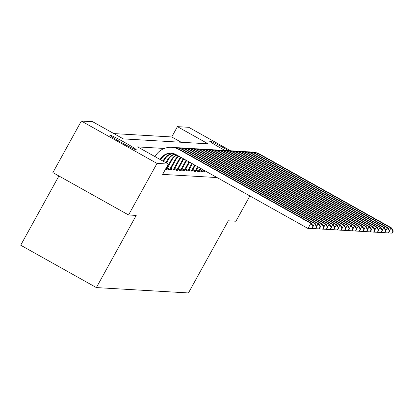 <?xml version="1.0" encoding="UTF-8"?>
<svg xmlns="http://www.w3.org/2000/svg" width="414" height="414" viewBox="0 0 414 414"><rect width="100%" height="100%" fill="white"/><g stroke="black" fill="none" stroke-linecap="round" stroke-linejoin="round"><path stroke-width="0.62" d="M225.087 150.489A15.095 0.812 -151.1 0 1 209.484 140.972A15.095 0.812 -151.1 0 1 209.608 140.936A15.095 0.812 -151.1 0 1 228.631 150.701M136.134 149.79A15.095 0.812 -151.1 0 1 121.913 142.763A15.095 0.812 -151.1 0 1 109.829 135.166A15.095 0.812 -151.1 0 1 109.953 135.135A15.095 0.812 -151.1 0 1 124.174 142.162A15.095 0.812 -151.1 0 1 136.258 149.759A15.095 0.812 -151.1 0 1 136.134 149.79M58.923 175.976L20.7 245.212L96.374 287.585L188.453 292.946L228.29 220.781L235.939 221.226L249.89 195.951M96.374 287.585L136.211 215.42L128.563 214.975L52.889 172.602L81.346 121.054L92.638 121.711L123.315 138.887L208.107 143.824L177.43 126.648L188.722 127.305L230.65 150.779M181.208 142.261L171.743 136.956L113.85 133.587M171.743 136.956L177.43 126.648M164.296 148.455L137.634 146.903L168.312 164.079L162.619 174.392L217.045 177.559M165.238 169.647L166.656 169.559M167.033 168.824L168.933 169.885L170.294 169.771M170.677 169.036L172.571 170.097L173.937 169.983M174.32 169.248L176.214 170.309L177.58 170.195M177.963 169.461L179.857 170.521L181.223 170.408M181.606 169.673L183.5 170.734L184.867 170.62M185.244 169.885L187.144 170.946L188.51 170.832M188.887 170.097L190.787 171.158L192.148 171.044M192.531 170.309L194.425 171.37L195.791 171.256M196.174 170.521L198.068 171.582L199.434 171.468M199.817 170.734L201.711 171.794L203.077 171.681M203.46 170.946L205.354 172.007L206.721 171.893M128.563 214.975L157.02 163.421L81.346 121.054M168.312 164.079L157.02 163.421M160.72 159.83L161.005 159.312A11.794 11.701 93.3 0 1 171.551 153.252M160.146 159.509L160.28 159.271A11.794 11.701 93.3 0 1 176.193 154.686L308.006 228.492L310.852 223.337L179.039 149.532A17.688 17.554 -86.7 0 0 155.167 156.409L155.033 156.647M312.032 228.466L308.006 228.492L312.032 228.466L313.17 226.401L312.875 226.386L311.737 228.45M312.875 226.386L310.852 223.337L311.582 223.379L179.769 149.573A17.688 17.554 -86.7 0 0 172.26 147.379L171.531 147.337M311.582 223.379L313.17 226.401M163.592 161.439L164.648 159.525A11.794 11.701 93.3 0 1 173.362 153.558M163.018 161.118L163.918 159.483A11.794 11.701 93.3 0 1 173 153.475M315.675 228.678L316.808 226.613L316.519 226.598L315.38 228.663L315.675 228.678L311.778 228.471M311.25 228.481L315.38 228.663M313.046 226.173L314.495 223.55L182.683 149.744A17.688 17.554 -86.7 0 0 173.714 147.524M316.519 226.598L314.495 223.55L315.225 223.591L183.412 149.785A17.688 17.554 -86.7 0 0 175.903 147.591L175.174 147.55M315.225 223.591L316.808 226.613M166.464 163.049L168.291 159.737A11.794 11.701 93.3 0 1 175.153 154.168M165.89 162.728L167.561 159.695A11.794 11.701 93.3 0 1 174.796 154.024M319.313 228.89L320.452 226.825L320.162 226.81L319.023 228.875L319.313 228.89L315.421 228.683M314.894 228.694L319.023 228.875M316.689 226.386L318.138 223.762L186.326 149.956A17.688 17.554 -86.7 0 0 177.358 147.736M320.162 226.81L318.138 223.762L318.868 223.803L187.056 149.997A17.688 17.554 -86.7 0 0 179.547 147.803L178.817 147.762M318.868 223.803L320.452 226.825M166.563 169.745L171.934 159.949A11.794 11.701 93.3 0 1 176.959 155.115M165.683 168.845L166.133 169.098L171.205 159.907A11.794 11.701 93.3 0 1 176.581 154.903M166.133 169.098L165.766 169.699M322.956 229.102L324.095 227.038L323.805 227.022L322.666 229.087L322.956 229.102L319.065 228.895M318.537 228.906L322.666 229.087M320.332 226.598L321.781 223.974L189.969 150.168A17.688 17.554 -86.7 0 0 181.001 147.948M323.805 227.022L321.781 223.974L322.511 224.015L190.699 150.21A17.688 17.554 -86.7 0 0 183.19 148.015L182.46 147.974M322.511 224.015L324.095 227.038M170.206 169.957L175.577 160.161A11.794 11.701 93.3 0 1 179.029 156.275M167.479 168.022L169.776 169.31L174.848 160.12A11.794 11.701 93.3 0 1 178.594 156.031M169.776 169.31L169.404 169.911M326.599 229.315L327.738 227.25L327.448 227.234L326.31 229.299L326.599 229.315L322.708 229.108M322.18 229.118L326.31 229.299M323.976 226.81L325.425 224.186L193.612 150.38A17.688 17.554 -86.7 0 0 184.639 148.16M327.448 227.234L325.425 224.186L326.149 224.228L194.337 150.422A17.688 17.554 -86.7 0 0 186.828 148.228L186.103 148.186M326.149 224.228L327.738 227.25M173.844 170.17L179.215 160.373A11.794 11.701 93.3 0 1 181.358 157.579M171.122 168.234L173.419 169.523L178.491 160.332A11.794 11.701 93.3 0 1 180.877 157.31M173.419 169.523L173.047 170.123M330.243 229.527L331.381 227.462L331.091 227.446L329.953 229.511L330.243 229.527L326.351 229.32M325.818 229.33L329.953 229.511M327.619 227.022L329.063 224.398L197.25 150.593A17.688 17.554 -86.7 0 0 188.282 148.372M331.091 227.446L329.063 224.398L329.792 224.44L197.98 150.634A17.688 17.554 -86.7 0 0 190.471 148.44L189.741 148.398M329.792 224.44L331.381 227.462M177.487 170.382L182.859 160.585A11.794 11.701 93.3 0 1 183.909 159.007M174.76 168.446L177.057 169.735L182.134 160.544A11.794 11.701 93.3 0 1 183.381 158.712M177.057 169.735L176.69 170.335M333.886 229.739L335.024 227.674L333.591 229.723L333.886 229.739L329.989 229.532M329.461 229.542L333.591 229.723M331.262 227.234L332.706 224.611L200.893 150.805A17.688 17.554 -86.7 0 0 191.925 148.585M334.729 227.659L332.706 224.611L333.436 224.652L201.623 150.846A17.688 17.554 -86.7 0 0 194.114 148.652L193.385 148.61M333.436 224.652L335.024 227.674M181.13 170.594L186.502 160.798A11.794 11.701 93.3 0 1 186.647 160.539M178.403 168.658L180.701 169.942L185.772 160.756A11.794 11.701 93.3 0 1 186.088 160.223M180.701 169.942L180.333 170.547M337.529 229.951L338.662 227.886L338.373 227.871L337.234 229.936L337.529 229.951L333.632 229.744M333.104 229.754L337.234 229.936M334.9 227.446L336.349 224.823L204.537 151.017A17.688 17.554 -86.7 0 0 195.568 148.797M338.373 227.871L336.349 224.823L337.079 224.864L205.266 151.058A17.688 17.554 -86.7 0 0 197.757 148.864L197.028 148.823M337.079 224.864L338.662 227.886M184.773 170.806L189.519 162.148M182.046 168.871L184.344 170.154L188.944 161.827M184.344 170.154L183.976 170.759M341.167 230.163L342.306 228.098L342.016 228.083L340.877 230.148L341.167 230.163L337.275 229.956M336.748 229.967L340.877 230.148M338.543 227.659L339.992 225.035L208.18 151.229A17.688 17.554 -86.7 0 0 199.212 149.009M342.016 228.083L339.992 225.035L340.722 225.076L208.91 151.27A17.688 17.554 -86.7 0 0 201.401 149.076L200.671 149.035M340.722 225.076L342.306 228.098M188.417 171.018L192.391 163.753M185.689 169.083L187.987 170.366L191.817 163.432M187.987 170.366L187.62 170.972M344.81 230.375L345.949 228.311L345.659 228.295L344.52 230.36L344.81 230.375L340.919 230.168M340.391 230.179L344.52 230.36M342.187 227.871L343.636 225.247L211.823 151.441A17.688 17.554 -86.7 0 0 202.855 149.221M345.659 228.295L343.636 225.247L344.365 225.288L212.553 151.483A17.688 17.554 -86.7 0 0 205.044 149.288L204.314 149.247M344.365 225.288L345.949 228.311M192.06 171.23L195.263 165.362M189.333 169.295L191.63 170.578L194.689 165.041M191.63 170.578L191.258 171.184M348.453 230.588L349.592 228.523L349.302 228.507L348.164 230.572L348.453 230.588L344.562 230.381M344.034 230.391L348.164 230.572M345.83 228.083L347.279 225.459L215.466 151.653A17.688 17.554 -86.7 0 0 206.493 149.433M349.302 228.507L347.279 225.459L348.003 225.501L216.191 151.695A17.688 17.554 -86.7 0 0 208.682 149.501L207.957 149.459M348.003 225.501L349.592 228.523M195.698 171.443L198.135 166.971M192.976 169.507L195.273 170.791L197.561 166.651M195.273 170.791L194.901 171.396M352.097 230.8L353.235 228.735L352.945 228.719L351.807 230.784L352.097 230.8L348.205 230.593M347.672 230.603L351.807 230.784M349.473 228.295L350.917 225.671L219.104 151.866A17.688 17.554 -86.7 0 0 210.136 149.645M352.945 228.719L350.917 225.671L351.646 225.713L219.834 151.907A17.688 17.554 -86.7 0 0 212.325 149.713L211.595 149.671M351.646 225.713L353.235 228.735M199.341 171.655L201.002 168.581M196.614 169.719L198.911 171.003L200.428 168.26M198.911 171.003L198.544 171.608M355.74 231.012L356.878 228.947L355.445 230.991L355.74 231.012L351.843 230.805M351.315 230.815L355.445 230.991M353.116 228.507L354.56 225.884L222.748 152.078A17.688 17.554 -86.7 0 0 213.779 149.858M356.583 228.932L354.56 225.884L355.29 225.925L223.477 152.119A17.688 17.554 -86.7 0 0 215.968 149.925L215.239 149.884M355.29 225.925L356.878 228.947M202.984 171.867L203.874 170.185M200.257 169.931L202.555 171.215L203.3 169.864M202.555 171.215L202.187 171.82M359.383 231.224L360.516 229.159L360.227 229.144L359.088 231.203L359.383 231.224L355.486 231.017M354.958 231.028L359.088 231.203M356.754 228.719L358.203 226.096L226.391 152.29A17.688 17.554 -86.7 0 0 217.422 150.07M360.227 229.144L358.203 226.096L358.933 226.137L227.12 152.331A17.688 17.554 -86.7 0 0 219.611 150.137L218.882 150.096M358.933 226.137L360.516 229.159M206.627 172.079L206.762 171.805M206.172 171.474L205.83 172.033M363.021 231.436L364.16 229.372L363.87 229.356L362.731 231.416L363.021 231.436L359.129 231.229M358.602 231.24L362.731 231.416M360.397 228.932L361.846 226.308L230.034 152.502A17.688 17.554 -86.7 0 0 221.066 150.282M363.87 229.356L361.846 226.308L362.576 226.349L230.764 152.543A17.688 17.554 -86.7 0 0 223.255 150.349L222.525 150.308M362.576 226.349L364.16 229.372M366.664 231.649L367.803 229.584L367.513 229.568L366.374 231.628L366.664 231.649L362.773 231.442M362.245 231.452L366.374 231.628M364.041 229.144L365.49 226.52L233.677 152.714A17.688 17.554 -86.7 0 0 224.709 150.494M367.513 229.568L365.49 226.52L366.219 226.561L234.407 152.756A17.688 17.554 -86.7 0 0 226.898 150.561L226.168 150.52M366.219 226.561L367.803 229.584M370.307 231.861L371.446 229.796L371.156 229.78L370.018 231.84L370.307 231.861L366.416 231.654M365.888 231.664L370.018 231.84M367.684 229.356L369.133 226.732L237.32 152.926A17.688 17.554 -86.7 0 0 228.347 150.706M371.156 229.78L369.133 226.732L369.857 226.774L238.045 152.968A17.688 17.554 -86.7 0 0 230.536 150.774L229.811 150.732M369.857 226.774L371.446 229.796M373.951 232.073L375.089 230.008L374.799 229.993L373.661 232.052L373.951 232.073L370.059 231.866M369.526 231.876L373.661 232.052M371.327 229.568L372.771 226.944L240.958 153.139A17.688 17.554 -86.7 0 0 231.99 150.919M374.799 229.993L372.771 226.944L373.5 226.986L241.688 153.18A17.688 17.554 -86.7 0 0 234.179 150.986L233.449 150.944M373.5 226.986L375.089 230.008M377.594 232.285L378.732 230.22L377.299 232.264L377.594 232.285L373.697 232.078M373.169 232.088L377.299 232.264M374.97 229.78L376.414 227.157L244.602 153.351A17.688 17.554 -86.7 0 0 235.633 151.131M378.437 230.205L376.414 227.157L377.144 227.198L245.331 153.392A17.688 17.554 -86.7 0 0 237.822 151.198L237.093 151.157M377.144 227.198L378.732 230.22M381.237 232.497L382.37 230.432L382.081 230.417L380.942 232.477L381.237 232.497L377.34 232.29M376.812 232.301L380.942 232.477M378.608 229.993L380.057 227.369L248.245 153.563A17.688 17.554 -86.7 0 0 239.276 151.343M382.081 230.417L380.057 227.369L380.787 227.41L248.974 153.604A17.688 17.554 -86.7 0 0 241.465 151.41L240.736 151.369M380.787 227.41L382.37 230.432M384.875 232.709L386.014 230.645L385.724 230.629L384.585 232.689L384.875 232.709L380.983 232.502M380.456 232.513L384.585 232.689M382.251 230.205L383.7 227.581L251.888 153.775A17.688 17.554 -86.7 0 0 242.92 151.555M385.724 230.629L383.7 227.581L384.43 227.622L252.618 153.817A17.688 17.554 -86.7 0 0 245.109 151.622L244.379 151.581M384.43 227.622L386.014 230.645M388.518 232.922L389.657 230.857L389.367 230.841L388.228 232.901L388.518 232.922L384.627 232.715M384.099 232.725L388.228 232.901M385.895 230.417L387.344 227.793L255.531 153.987A17.688 17.554 -86.7 0 0 246.563 151.767M389.367 230.841L387.344 227.793L388.073 227.835L256.261 154.029A17.688 17.554 -86.7 0 0 248.752 151.834L248.022 151.793M388.073 227.835L389.657 230.857M392.161 233.134L393.3 231.069L393.01 231.053L391.872 233.113L392.161 233.134L388.27 232.927M387.742 232.937L391.872 233.113M389.538 230.629L390.987 228.005L259.174 154.199A17.688 17.554 -86.7 0 0 250.201 151.979M393.01 231.053L390.987 228.005L391.711 228.047L259.899 154.241A17.688 17.554 -86.7 0 0 252.39 152.047L251.665 152.005M391.711 228.047L393.3 231.069M160.28 159.271L161.005 159.312M179.039 149.532L179.769 149.573M163.918 159.483L164.648 159.525M182.683 149.744L183.412 149.785M167.561 159.695L168.291 159.737M186.326 149.956L187.056 149.997M171.205 159.907L171.934 159.949M189.969 150.168L190.699 150.21M174.848 160.12L175.577 160.161M193.612 150.38L194.337 150.422M178.491 160.332L179.215 160.373M197.25 150.593L197.98 150.634M182.134 160.544L182.859 160.585M200.893 150.805L201.623 150.846M185.772 160.756L186.502 160.798M204.537 151.017L205.266 151.058M208.18 151.229L208.91 151.27M211.823 151.441L212.553 151.483M215.466 151.653L216.191 151.695M219.104 151.866L219.834 151.907M222.748 152.078L223.477 152.119M226.391 152.29L227.12 152.331M230.034 152.502L230.764 152.543M233.677 152.714L234.407 152.756M237.32 152.926L238.045 152.968M240.958 153.139L241.688 153.18M244.602 153.351L245.331 153.392M248.245 153.563L248.974 153.604M251.888 153.775L252.618 153.817M255.531 153.987L256.261 154.029M259.174 154.199L259.899 154.241"/></g></svg>
